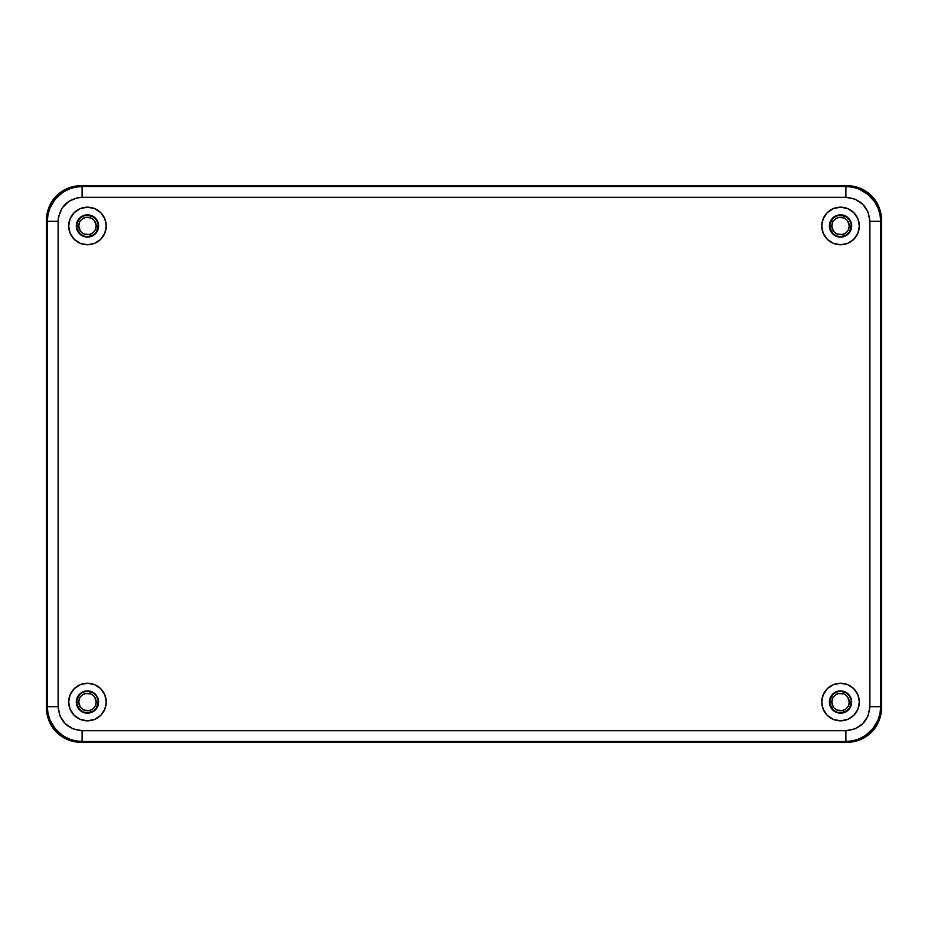 <?xml version="1.0" encoding="UTF-8"?>
<svg xmlns="http://www.w3.org/2000/svg" width="928" height="928" viewBox="0 0 928 928"><rect width="100%" height="100%" fill="white"/><g stroke="black" fill="none" stroke-linecap="round" stroke-linejoin="round"><path stroke-width="1.39" d="M56.585 732.215C50.124 725.812 46.736 717.611 46.4 707.6L46.4 220.4C46.736 210.389 50.124 202.188 56.585 195.785C62.988 189.324 71.189 185.936 81.2 185.6L846.8 185.6C856.811 185.936 865.012 189.324 871.415 195.785C877.876 202.188 881.264 210.389 881.6 220.4L881.6 707.6C881.264 717.611 877.876 725.812 871.415 732.215C865.012 738.676 856.811 742.064 846.8 742.4L81.2 742.4C71.189 742.064 62.988 738.676 56.585 732.215L52.258 726.937L49.045 720.917L47.073 714.398L46.4 707.6L46.4 220.4L47.073 213.602L49.045 207.083L52.258 201.063L56.585 195.785L61.863 191.458L67.883 188.245L74.402 186.273L81.2 185.6L846.8 185.6L853.598 186.273L860.117 188.245L866.137 191.458L871.415 195.785L875.742 201.063L878.955 207.083L880.927 213.602L881.6 220.4L881.6 707.6L880.927 714.398L878.955 720.917L875.742 726.937L871.415 732.215L866.137 736.542L860.117 739.755L853.598 741.727L846.8 742.4L81.2 742.4L74.402 741.727L67.883 739.755L61.863 736.542L56.585 732.215L52.258 726.937L49.045 720.917L47.073 714.398L46.4 707.6L46.4 220.4L47.073 213.602L49.045 207.083L52.258 201.063L56.585 195.785L61.863 191.458L67.883 188.245L74.402 186.273L81.2 185.6L846.8 185.6L853.598 186.273L860.117 188.245L866.137 191.458L871.415 195.785L875.742 201.063L878.955 207.083L880.927 213.602L881.6 220.4L881.6 707.6L880.927 714.398L878.955 720.917L875.742 726.937L871.415 732.215L866.137 736.542L860.117 739.755L853.598 741.727L846.8 742.4L81.2 742.4L74.402 741.727L67.883 739.755L61.863 736.542L56.585 732.215C62.988 738.676 71.189 742.064 81.2 742.4L846.8 742.4L845.895 741.484L82.105 741.484L81.2 742.4L82.105 741.484L75.284 740.811L68.765 738.827L62.744 735.602L57.49 731.287L53.163 725.998L49.961 720.012L47.978 713.47L47.316 706.695L46.4 707.6C46.736 717.611 50.124 725.812 56.585 732.215M106.256 702.032A18.792 18.792 0 0 1 87.464 720.824A18.792 18.792 0 0 1 68.672 702.032L70.099 709.224L74.17 715.326L80.272 719.397L87.464 720.824L94.656 719.397L100.758 715.326L104.829 709.224L106.256 702.032L104.829 694.84L100.758 688.738L94.656 684.667L87.464 683.24L80.272 684.667L74.17 688.738L70.099 694.84L68.672 702.032A18.792 18.792 0 0 1 87.464 683.24A18.792 18.792 0 0 1 106.256 702.032M859.328 702.032A18.792 18.792 0 0 1 840.536 720.824A18.792 18.792 0 0 1 821.744 702.032L823.171 709.224L827.242 715.326L833.344 719.397L840.536 720.824L847.728 719.397L853.83 715.326L857.901 709.224L859.328 702.032L857.901 694.84L853.83 688.738L847.728 684.667L840.536 683.24L833.344 684.667L827.242 688.738L823.171 694.84L821.744 702.032A18.792 18.792 0 0 1 840.536 683.24A18.792 18.792 0 0 1 859.328 702.032M859.328 225.968A18.792 18.792 0 0 1 840.536 244.76A18.792 18.792 0 0 1 821.744 225.968L823.171 233.16L827.242 239.262L833.344 243.333L840.536 244.76L847.728 243.333L853.83 239.262L857.901 233.16L859.328 225.968L857.901 218.776L853.83 212.674L847.728 208.603L840.536 207.176L833.344 208.603L827.242 212.674L823.171 218.776L821.744 225.968A18.792 18.792 0 0 1 840.536 207.176A18.792 18.792 0 0 1 859.328 225.968M106.256 225.968A18.792 18.792 0 0 1 87.464 244.76A18.792 18.792 0 0 1 68.672 225.968L70.099 233.16L74.17 239.262L80.272 243.333L87.464 244.76L94.656 243.333L100.758 239.262L104.829 233.16L106.256 225.968L104.829 218.776L100.758 212.674L94.656 208.603L87.464 207.176L80.272 208.603L74.17 212.674L70.099 218.776L68.672 225.968A18.792 18.792 0 0 1 87.464 207.176A18.792 18.792 0 0 1 106.256 225.968M98.391 223.799L98.6 225.968A11.136 11.136 0 0 1 87.464 237.104A11.136 11.136 0 0 1 76.328 225.968A11.136 11.136 0 0 1 87.464 214.832A11.136 11.136 0 0 1 98.6 225.968L98.391 228.137M851.672 225.968A11.136 11.136 0 0 1 840.536 237.104A11.136 11.136 0 0 1 829.4 225.968A11.136 11.136 0 0 1 840.536 214.832A11.136 11.136 0 0 1 851.672 225.968L851.463 223.799M851.672 702.032A11.136 11.136 0 0 1 840.536 713.168A11.136 11.136 0 0 1 829.4 702.032A11.136 11.136 0 0 1 840.536 690.896A11.136 11.136 0 0 1 851.672 702.032L851.463 699.863M98.391 699.863L98.6 702.032A11.136 11.136 0 0 1 87.464 713.168A11.136 11.136 0 0 1 76.328 702.032A11.136 11.136 0 0 1 87.464 690.896A11.136 11.136 0 0 1 98.6 702.032L98.391 704.201M848.412 694.156L844.793 691.743L848.412 694.156L850.825 697.775M836.279 691.743L832.66 694.156L838.367 691.105L844.793 691.743M831.279 695.849L829.609 699.863L832.66 694.156M832.66 709.908L834.353 711.289L831.279 708.215L829.609 704.201L831.43 708.447M834.353 711.289L836.279 712.321L834.353 711.289M844.793 712.321L848.412 709.908L842.705 712.959L836.279 712.321M850.825 706.289L851.463 704.201L848.412 709.908M95.34 694.156L96.605 695.664M93.647 692.775L91.721 691.743L93.647 692.775M83.207 691.743L79.588 694.156L85.295 691.105L91.721 691.743M77.175 697.775L76.537 699.863L79.588 694.156M76.537 704.201L77.175 706.289L76.537 699.863M79.588 709.908L83.207 712.321L79.588 709.908L77.175 706.289M91.721 712.321L95.34 709.908L89.633 712.959L83.207 712.321M96.721 708.215L95.34 709.908M95.34 218.092L96.616 219.623M93.647 216.711L91.721 215.679L93.647 216.711M83.207 215.679L79.588 218.092L85.295 215.041L91.721 215.679M77.175 221.711L76.537 223.799L79.588 218.092M76.537 228.137L78.207 232.151L76.537 228.137L76.537 223.799M79.588 233.844L83.207 236.257L78.207 232.151M91.721 236.257L95.34 233.844L89.633 236.895L83.207 236.257M96.721 232.151L95.34 233.844M848.412 218.092L844.793 215.679L848.412 218.092L850.825 221.711M836.279 215.679L832.66 218.092L838.367 215.041L844.793 215.679M831.279 219.785L829.609 223.799L832.66 218.092M832.66 233.844L834.353 235.225L831.279 232.151L829.609 228.137L831.453 232.406M834.353 235.225L836.279 236.257L834.353 235.225M844.793 236.257L848.412 233.844L842.705 236.895L836.279 236.257M850.825 230.225L851.463 228.137L848.412 233.844M47.316 221.305L46.4 220.4L46.4 707.6L47.316 706.695L47.316 221.305L47.989 214.484L49.973 207.965L53.198 201.944L57.513 196.69L62.802 192.363L68.788 189.161L75.33 187.178L82.105 186.516L81.2 185.6C71.189 185.936 62.988 189.324 56.585 195.785C50.124 202.188 46.736 210.389 46.4 220.4L47.316 221.305L47.316 706.695L47.978 713.47L49.961 720.012L55.204 728.758L62.744 735.602L68.765 738.827L75.284 740.811L82.105 741.484L845.895 741.484L846.8 742.4C856.811 742.064 865.012 738.676 871.415 732.215C877.876 725.812 881.264 717.611 881.6 707.6L881.6 220.4C881.264 210.389 877.876 202.188 871.415 195.785C865.012 189.324 856.811 185.936 846.8 185.6L81.2 185.6L82.105 186.516L845.895 186.516L846.8 185.6L845.895 186.516L852.716 187.189L859.235 189.173L865.256 192.398L870.51 196.713L874.837 202.002L878.039 207.988L880.022 214.53L880.684 221.305L881.6 220.4L880.684 221.305L880.684 706.695L881.6 707.6L880.684 706.695L880.011 713.516L878.027 720.035L874.802 726.056L870.487 731.31L865.198 735.637L859.212 738.839L852.67 740.822L845.895 741.484L845.895 730.684L82.105 730.684L82.105 741.484L82.105 730.684C67.547 729.246 59.554 721.253 58.116 706.695L47.316 706.695L58.116 706.695L58.116 221.305L47.316 221.305L58.116 221.305C59.554 206.747 67.547 198.754 82.105 197.316L82.105 186.516L75.33 187.178L68.788 189.161L62.802 192.363L55.228 199.207L49.973 207.965L47.989 214.484L47.316 221.305M845.895 197.316L845.895 186.516L82.105 186.516L82.105 197.316L845.895 197.316C860.453 198.754 868.446 206.747 869.884 221.305L880.684 221.305L880.022 214.53L878.039 207.988L874.837 202.002L867.993 194.428L859.235 189.173L852.716 187.189L845.895 186.516L845.895 197.316L855.071 199.16L862.854 204.346L868.04 212.118L869.884 221.305L869.884 706.695L880.684 706.695L880.684 221.305L869.884 221.305L869.884 706.695C868.446 721.253 860.453 729.246 845.895 730.684L845.895 741.484L852.67 740.822L859.212 738.839L865.198 735.637L872.772 728.793L878.027 720.035L880.011 713.516L880.684 706.695L869.884 706.695L868.04 715.871L862.854 723.654L855.082 728.84L845.895 730.684L82.105 730.684L72.929 728.84L65.146 723.654L59.96 715.882L58.116 706.695L58.116 221.305L58.58 216.63L62.164 207.988L68.765 201.376L77.418 197.78L82.105 197.316L845.895 197.316M829.609 228.137L829.609 223.799M829.609 704.201L829.609 699.863M847.774 697.195L849.236 702.032A8.7 8.7 0 0 1 840.536 710.732A8.7 8.7 0 0 1 831.836 702.032A8.7 8.7 0 0 0 840.536 710.732A8.7 8.7 0 0 0 849.236 702.032L851.324 702.032A10.788 10.788 0 0 1 840.536 712.82A10.788 10.788 0 0 1 829.748 702.032L831.836 702.032L832.497 698.703M833.298 706.869L831.836 702.032L829.748 702.032A10.788 10.788 0 0 1 840.536 691.244A10.788 10.788 0 0 1 851.324 702.032L849.503 708.029L846.533 710.999L840.536 712.82L836.406 711.996L832.903 709.665L829.957 704.132L829.957 699.932L832.903 694.399L836.406 692.068L840.536 691.244L846.533 693.065L849.503 696.035L851.115 699.932L851.324 702.032L849.236 702.032L848.575 705.361M833.298 697.195L834.388 695.884M835.699 694.794L838.842 693.494L843.865 693.993M845.373 694.794L846.684 695.884M847.774 706.869L846.684 708.18M845.373 709.27L842.23 710.57L837.207 710.071M835.699 709.27L834.388 708.18M831.836 702.032A8.7 8.7 0 0 1 840.536 693.332A8.7 8.7 0 0 1 849.236 702.032A8.7 8.7 0 0 0 840.536 693.332A8.7 8.7 0 0 0 831.836 702.032M94.702 697.195L96.164 702.032A8.7 8.7 0 0 1 87.464 710.732A8.7 8.7 0 0 1 78.764 702.032A8.7 8.7 0 0 0 87.464 710.732A8.7 8.7 0 0 0 96.164 702.032L98.252 702.032A10.788 10.788 0 0 1 87.464 712.82A10.788 10.788 0 0 1 76.676 702.032L78.764 702.032L79.425 698.703M80.226 706.869L78.764 702.032L76.676 702.032A10.788 10.788 0 0 1 87.464 691.244A10.788 10.788 0 0 1 98.252 702.032L96.431 708.029L93.461 710.999L87.464 712.82L83.334 711.996L79.831 709.665L76.885 704.132L76.885 699.932L79.831 694.399L83.334 692.068L87.464 691.244L93.461 693.065L96.431 696.035L98.043 699.932L98.252 702.032L96.164 702.032L95.503 705.361M80.226 697.195L81.316 695.884M82.627 694.794L85.77 693.494L90.793 693.993M92.301 694.794L93.612 695.884M94.702 706.869L93.612 708.18M92.301 709.27L89.158 710.57L84.135 710.071M82.627 709.27L81.316 708.18M78.764 702.032A8.7 8.7 0 0 1 87.464 693.332A8.7 8.7 0 0 1 96.164 702.032A8.7 8.7 0 0 0 87.464 693.332A8.7 8.7 0 0 0 78.764 702.032M847.774 221.131L849.236 225.968A8.7 8.7 0 0 1 840.536 234.668A8.7 8.7 0 0 1 831.836 225.968A8.7 8.7 0 0 0 840.536 234.668A8.7 8.7 0 0 0 849.236 225.968L851.324 225.968A10.788 10.788 0 0 1 840.536 236.756A10.788 10.788 0 0 1 829.748 225.968L831.836 225.968L832.497 222.639M833.298 230.805L831.836 225.968L829.748 225.968A10.788 10.788 0 0 1 840.536 215.18A10.788 10.788 0 0 1 851.324 225.968L849.503 231.965L846.533 234.935L840.536 236.756L836.406 235.932L832.903 233.601L829.957 228.068L829.957 223.868L832.903 218.335L836.406 216.004L840.536 215.18L846.533 217.001L849.503 219.971L851.115 223.868L851.324 225.968L849.236 225.968L848.575 229.297M833.298 221.131L834.388 219.82M835.699 218.73L838.842 217.43L843.865 217.929M845.373 218.73L846.684 219.82M847.774 230.805L846.684 232.116M845.373 233.206L842.23 234.506L837.207 234.007M835.699 233.206L834.388 232.116M831.836 225.968A8.7 8.7 0 0 1 840.536 217.268A8.7 8.7 0 0 1 849.236 225.968A8.7 8.7 0 0 0 840.536 217.268A8.7 8.7 0 0 0 831.836 225.968M94.702 221.131L96.164 225.968A8.7 8.7 0 0 1 87.464 234.668A8.7 8.7 0 0 1 78.764 225.968A8.7 8.7 0 0 0 87.464 234.668A8.7 8.7 0 0 0 96.164 225.968L98.252 225.968A10.788 10.788 0 0 1 87.464 236.756A10.788 10.788 0 0 1 76.676 225.968L78.764 225.968L79.425 222.639M80.226 230.805L78.764 225.968L76.676 225.968A10.788 10.788 0 0 1 87.464 215.18A10.788 10.788 0 0 1 98.252 225.968L96.431 231.965L93.461 234.935L87.464 236.756L83.334 235.932L79.831 233.601L76.885 228.068L76.885 223.868L79.831 218.335L83.334 216.004L87.464 215.18L93.461 217.001L96.431 219.971L98.043 223.868L98.252 225.968L96.164 225.968L95.503 229.297M80.226 221.131L81.316 219.82M82.627 218.73L85.77 217.43L90.793 217.929M92.301 218.73L93.612 219.82M94.702 230.805L93.612 232.116M92.301 233.206L89.158 234.506L84.135 234.007M82.627 233.206L81.316 232.116M78.764 225.968A8.7 8.7 0 0 1 87.464 217.268A8.7 8.7 0 0 1 96.164 225.968A8.7 8.7 0 0 0 87.464 217.268A8.7 8.7 0 0 0 78.764 225.968"/></g></svg>
